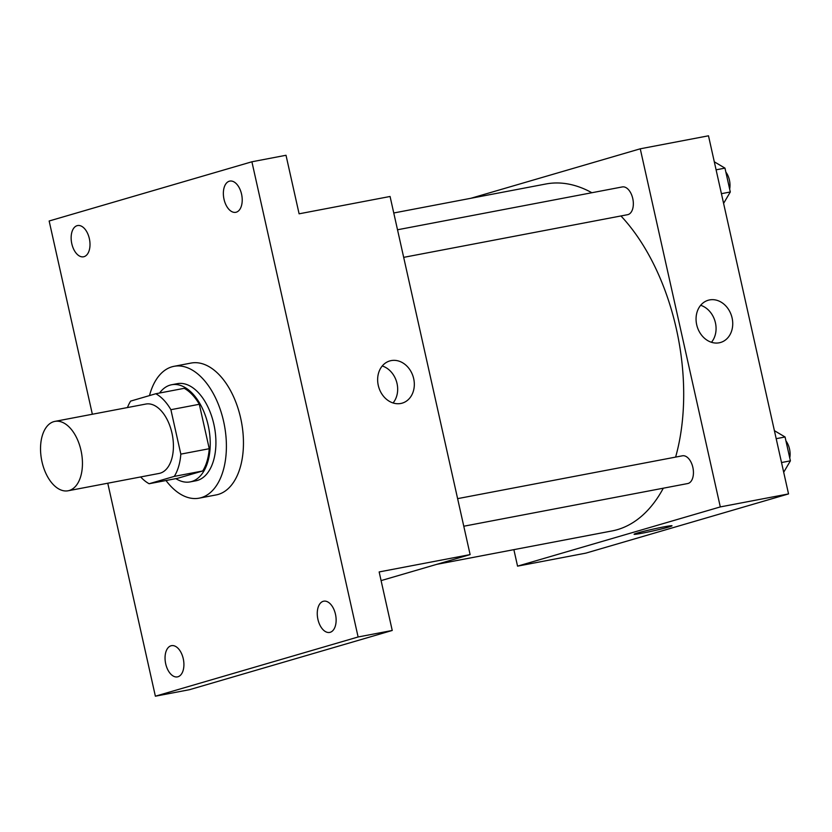 <?xml version="1.0" encoding="UTF-8"?>
<svg xmlns="http://www.w3.org/2000/svg" width="832" height="832" viewBox="0 0 832 832"><rect width="100%" height="100%" fill="white"/><g stroke="black" fill="none" stroke-linecap="round" stroke-linejoin="round"><path stroke-width="1.25" d="M69.181 490.516A35.318 20.249 79.2 0 1 68.099 490.776A35.318 20.249 79.2 0 1 41.6 459.867A35.318 20.249 79.2 0 1 54.881 421.387A35.318 20.249 79.2 0 1 81.193 451.339A35.318 20.249 79.2 0 1 69.181 490.516M54.881 421.387L145.85 404.05A35.318 20.249 79.2 0 1 172.162 434.002A35.318 20.249 79.2 0 1 160.16 473.179A35.318 20.249 79.2 0 1 159.078 473.439L68.099 490.776M155.802 393.744L184.236 388.326A48.121 27.581 79.2 0 1 199.316 404.279L209.248 448.708L180.825 454.126L170.893 409.698A48.121 27.581 79.2 0 0 155.802 393.744L130.655 401.097A48.121 27.581 79.2 0 0 127.452 407.555M209.248 448.708A48.121 27.581 79.2 0 1 202.706 470.974L177.549 478.317L149.126 483.735A48.121 27.581 79.2 0 1 140.67 476.944M149.126 483.735L174.273 476.393A48.121 27.581 79.2 0 0 180.825 454.126M202.706 470.974L174.273 476.393M175.885 478.639A49.452 28.35 -100.8 0 0 190.154 481.894A49.452 28.35 -100.8 0 0 208.738 428.022A49.452 28.35 -100.8 0 0 171.631 384.748A49.452 28.35 -100.8 0 0 159.578 393.026M171.631 384.748L177.32 383.666A49.452 28.35 79.2 0 1 214.157 425.599A49.452 28.35 79.2 0 1 197.35 480.449A49.452 28.35 79.2 0 1 195.832 480.813L190.154 481.894M199.316 404.279L170.893 409.698M149.5 395.585A67.111 38.47 79.2 0 1 174.013 366.319A67.111 38.47 79.2 0 1 224.006 423.228A67.111 38.47 79.2 0 1 201.198 497.671A67.111 38.47 79.2 0 1 199.139 498.16A67.111 38.47 79.2 0 1 165.994 480.522M174.013 366.319L191.069 363.064A67.111 38.47 79.2 0 1 241.062 419.973A67.111 38.47 79.2 0 1 218.265 494.416A67.111 38.47 79.2 0 1 216.195 494.915L199.139 498.16M241.561 194.147A15.891 9.11 79.2 0 1 235.768 212.316A15.891 9.11 79.2 0 1 223.839 198.411A15.891 9.11 79.2 0 1 229.819 181.095A15.891 9.11 79.2 0 1 241.561 194.147M335.473 614.245A15.891 9.11 79.2 0 1 329.67 632.424A15.891 9.11 79.2 0 1 317.741 618.509A15.891 9.11 79.2 0 1 323.721 601.193A15.891 9.11 79.2 0 1 335.473 614.245M183.258 658.715A15.891 9.11 79.2 0 1 177.455 676.884A15.891 9.11 79.2 0 1 165.526 662.979A15.891 9.11 79.2 0 1 171.506 645.663A15.891 9.11 79.2 0 1 183.258 658.715M89.346 238.607A15.891 9.11 79.2 0 1 83.554 256.786A15.891 9.11 79.2 0 1 71.625 242.882A15.891 9.11 79.2 0 1 77.605 225.555A15.891 9.11 79.2 0 1 89.346 238.607M107.765 483.215L155.376 696.197L358.114 636.979L251.898 161.782L49.15 221L92.352 414.242M381.087 580.611L470.122 554.601L379.153 571.938L392.236 630.469L189.488 689.697L155.376 696.197M392.236 630.469L358.114 636.979M470.122 554.601L390.073 196.477L299.104 213.814L286.01 155.272L251.898 161.782M400.774 403.478A21.996 17.992 -106.3 0 1 378.477 386.256A21.996 17.992 -106.3 0 1 389.813 360.932A21.996 17.992 -106.3 0 1 413.254 376.99A21.996 17.992 -106.3 0 1 402.147 403.156A21.996 17.992 -106.3 0 1 400.774 403.478M382.252 365.976A21.996 17.992 -106.3 0 1 396.604 381.857A21.996 17.992 -106.3 0 1 393.058 402.969M663.302 488.207A176.602 101.234 79.2 0 1 617.396 529.651A176.602 101.234 79.2 0 1 611.967 530.951L436.769 564.346M393.765 212.982L545.844 183.997A176.602 101.234 79.2 0 1 591.874 192.733M620.953 215.956A176.602 101.234 79.2 0 1 675.615 457.09M463.778 526.23L687.71 483.548A14.123 8.102 -100.8 0 0 693.014 468.156A14.123 8.102 -100.8 0 0 682.417 455.801L457.61 498.638M397.519 229.767L622.315 186.93A14.123 8.102 79.2 0 1 632.84 198.91A14.123 8.102 79.2 0 1 628.046 214.583A14.123 8.102 79.2 0 1 627.609 214.687L403.686 257.358M513.874 549.65L517.556 566.145L720.304 506.917L640.255 148.803L470.86 198.286M640.255 148.803L708.49 135.803L788.538 493.917L585.79 553.145L517.556 566.145M788.538 493.917L720.304 506.917M719.191 342.805A21.996 17.992 -106.3 0 1 696.894 325.572A21.996 17.992 -106.3 0 1 708.23 300.248A21.996 17.992 -106.3 0 1 731.671 316.316A21.996 17.992 -106.3 0 1 720.564 342.472A21.996 17.992 -106.3 0 1 719.191 342.805M672.006 525.793A19.427 0.874 -12.6 0 1 668.678 527.051A19.427 0.874 -12.6 0 1 647.525 532.126A19.427 0.874 -12.6 0 1 634.088 534.269A19.427 0.874 -12.6 0 1 652.86 529.173A19.427 0.874 -12.6 0 1 672.006 525.793A19.427 0.874 -12.6 0 1 668.678 527.051A19.427 0.874 -12.6 0 1 647.556 532.116A19.427 0.874 -12.6 0 1 634.088 534.269M700.658 305.292A21.996 17.992 -106.3 0 1 715.01 321.183A21.996 17.992 -106.3 0 1 711.464 342.285M783.692 472.254L790.4 460.845L785.065 436.987L774.394 430.664M790.4 460.845L781.518 462.54M785.065 436.987L776.183 438.682M785.949 440.95A14.123 8.102 79.2 0 1 789.755 457.974M723.59 203.382L730.298 191.984L724.974 168.126L714.293 161.803M730.298 191.984L721.417 193.679M724.974 168.126L716.092 169.822M725.858 172.089A14.123 8.102 79.2 0 1 729.654 189.103"/></g></svg>
